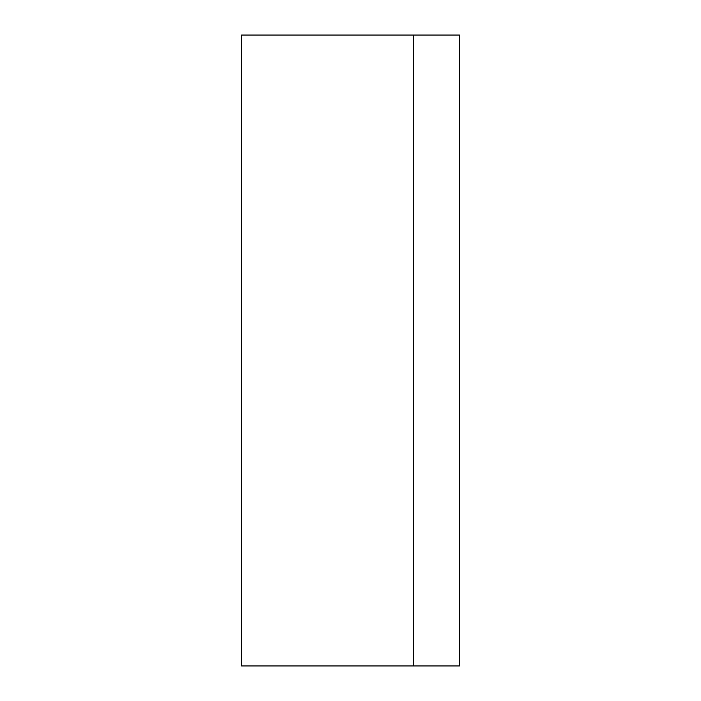 <?xml version="1.0" encoding="UTF-8"?>
<svg xmlns="http://www.w3.org/2000/svg" width="701" height="701" viewBox="0 0 701 701"><rect width="100%" height="100%" fill="white"/><g stroke="black" fill="none" stroke-linecap="round" stroke-linejoin="round"><path stroke-width="1.05" d="M413.485 665.95L459.488 665.95L459.488 35.05L241.512 35.05L241.512 665.95L413.485 665.95L413.485 35.05"/></g></svg>
